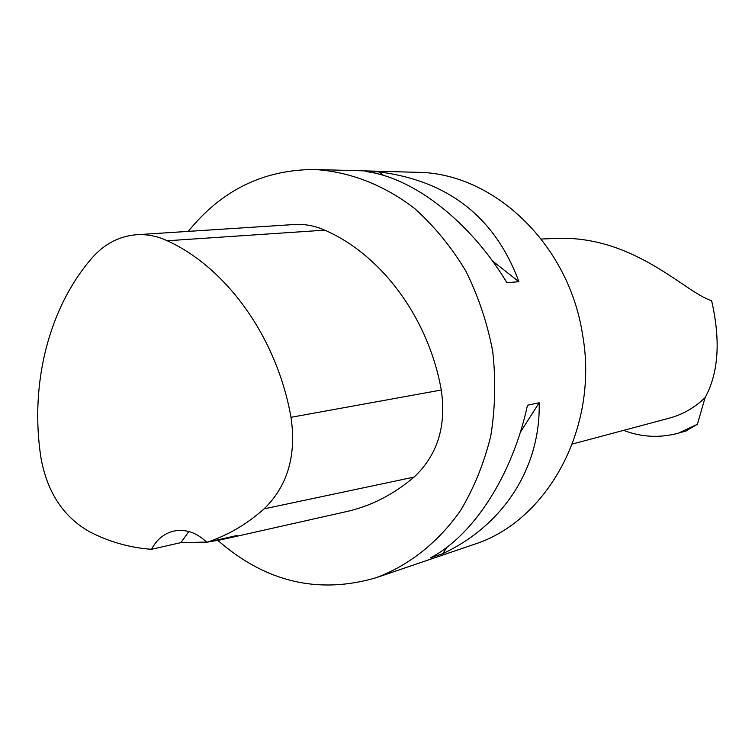 <?xml version="1.0" encoding="UTF-8"?>
<svg xmlns="http://www.w3.org/2000/svg" width="755" height="755" viewBox="0 0 755 755"><rect width="100%" height="100%" fill="white"/><g stroke="black" fill="none" stroke-linecap="round" stroke-linejoin="round"><path stroke-width="1.13" d="M623.592 430.369C641.505 437.239 659.785 438.174 678.424 433.153L697.394 424.291L705.066 397.677C694.638 407.7 682.68 414.542 669.185 418.195L572.356 444.044M685.785 431.039L697.394 424.291M561.427 238.278C636.909 237.778 686.408 293.402 711.597 300.641C720.751 340.628 718.571 372.979 705.066 397.677M206.615 542.09L180.917 542.609L151.519 549.291C130.039 547.781 109.4 541.939 89.581 531.775C63.278 516.826 47.046 492.062 40.902 457.492C29.69 384.531 48.471 308.097 92.006 257.983C104.228 244.082 118.865 236.353 135.919 234.777C146.555 234.003 157.002 235.994 167.28 240.76C226.906 268.016 276.934 337.655 291.005 417.307C296.573 455.454 287.608 485.965 264.108 508.851C246.583 524.404 227.491 535.569 206.842 542.326L237.032 535.484L221.404 539.721L209.22 541.788M137.25 234.692L293.572 224.565C304.171 223.801 314.571 225.66 324.763 230.152C381.454 254.812 428.434 317.808 441.279 390.024C446.545 426.141 437.475 455.161 414.051 477.094C393.081 494.921 370.044 506.539 344.95 511.937L224.631 538.995M151.519 549.291C156.53 539.806 163.684 533.794 172.989 531.265C185.05 528.594 196.338 532.284 206.842 542.326M188.288 231.389C221.423 190.251 263.523 169.62 314.571 169.507C349.489 171.593 384.144 184.928 414.816 208.663C434.37 226.255 451.339 246.979 465.722 270.847C478.283 296.111 487.277 322.913 492.704 351.254C495.912 379.935 495.271 408.2 490.759 436.05C484.097 463.108 474.036 487.928 460.569 510.522C438.306 542.279 409.163 565.287 376.434 577.632C318.629 594.629 265.769 582.228 217.865 540.429M314.571 169.507L417.053 172.31C492.93 172.584 568.496 243.421 582.473 334.125C599.404 426.877 547.875 521.356 473.479 544.582L376.434 577.632M442.864 553.623C502.726 525.622 540.722 468.383 539.174 402.755L527.462 405.256C512.456 475.556 473.017 535.956 430.388 557.851L442.864 553.623L446.941 547.224M518.893 281.709C495.157 217.459 448.564 180.851 379.114 171.904L365.892 171.545C413.089 177.463 469.836 221.055 506.926 282.7L518.893 281.709L492.43 260.919M180.917 542.609L188.873 531.511M383.663 175.481L379.114 171.904M520.308 432.304L539.174 402.755M167.28 240.76L324.763 230.152M291.005 417.307L441.279 390.024M264.108 508.851L414.051 477.094M678.424 433.162L686.248 430.907M541.278 239.024L561.427 238.221"/></g></svg>
